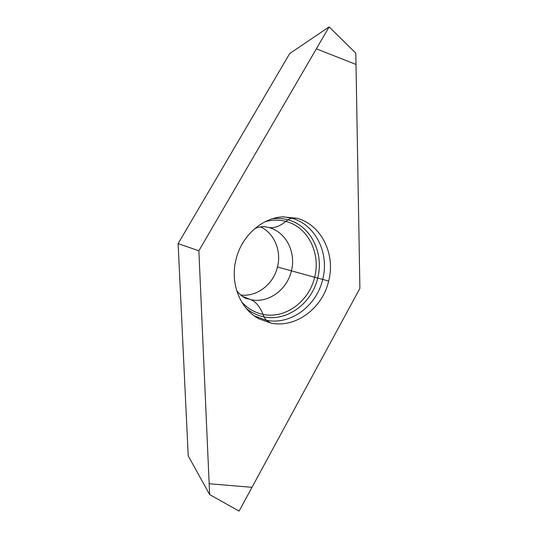<?xml version="1.0" encoding="UTF-8"?>
<svg xmlns="http://www.w3.org/2000/svg" width="538" height="538" viewBox="0 0 538 538"><rect width="100%" height="100%" fill="white"/><g stroke="black" fill="none" stroke-linecap="round" stroke-linejoin="round"><path stroke-width="0.81" d="M328.657 281.092C335.766 254.198 321.327 224.46 296.707 218.213L282.437 216.861C261.717 218.038 241.488 236.169 236.014 259.457C229.807 283.351 240.237 309.229 259.134 318.893L270.883 323.082C295.779 328.395 322.504 308.207 328.657 281.092L322.699 279.417C316.7 305.84 290.574 325.47 266.263 320.244L270.883 323.082M355.813 53.168L359.888 288.388L239.094 511.1L209.638 494.57L188.213 455.874L178.112 243.62L289.713 53.551L329.115 26.9L355.813 53.168M209.638 494.57L198.872 250.782L178.112 243.62M198.872 250.782L329.115 26.9M240.674 295.019C256.888 297.164 273.539 284.192 277.487 266.976C281.636 251.024 274.387 233.337 260.621 226.881M359.888 288.388L356.008 64.446L316.364 48.823L198.872 250.782L209.161 483.743L251.992 487.32L359.888 288.388M283.358 216.801L291.408 218.146L296.707 218.213M291.408 218.146C315.476 224.225 329.633 253.203 322.699 279.417L317.709 278.079C324.313 253.122 310.756 225.543 287.823 219.793L291.408 218.146M246.155 308.281C251.448 312.672 257.366 315.524 263.916 316.848L266.263 320.244L254.326 315.893M241.623 301.872C247.561 308.496 254.689 312.665 263.015 314.394L263.916 316.848C287.057 321.879 312 303.244 317.709 278.079L314.629 277.278C320.971 253.337 307.911 226.901 285.913 221.421L287.823 219.793C282.827 218.455 277.695 218.119 272.416 218.771M277.487 266.976L314.629 277.278C309.155 301.414 285.194 319.249 263.015 314.394C259.82 306.559 255.738 301.65 250.769 299.666L244.023 297.386M254.83 228.569C258.549 227.063 261.784 226.444 264.541 226.706L268.57 227.466C285.86 231.622 296.344 252.255 291.367 270.984C287.084 289.868 268.126 303.627 250.769 299.666L242.268 296.283M268.57 227.466C273.781 228.462 279.565 226.444 285.913 221.421C279.141 219.639 272.228 219.726 265.173 221.696M259.134 318.893L254.313 315.88M236.585 290.291C238.63 293.768 244.541 298.711 248.038 298.953"/></g></svg>

